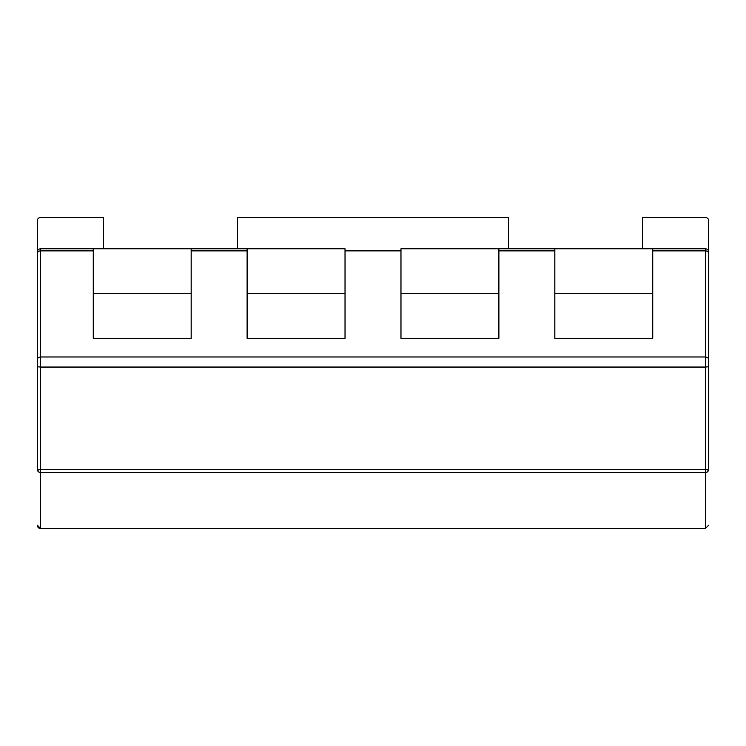 <?xml version="1.0" encoding="UTF-8"?>
<svg xmlns="http://www.w3.org/2000/svg" width="746" height="746" viewBox="0 0 746 746"><rect width="100%" height="100%" fill="white"/><g stroke="black" fill="none" stroke-linecap="round" stroke-linejoin="round"><path stroke-width="1.12" d="M708.7 359.712A3.357 2.732 180 0 0 705.343 356.98L705.343 469.523L708.7 469.234L708.7 220.816A3.357 3.357 0 0 0 705.343 217.459L642.679 217.459L642.679 248.791M37.3 359.712L37.3 469.234L40.657 469.523L40.657 356.98A3.357 2.732 180 0 0 37.3 359.712L37.3 253.603A3.357 2.732 0 0 1 40.657 250.88L93.25 250.88L93.25 248.791L40.657 248.791A3.357 3.357 0 0 0 37.3 252.148L37.3 253.603M708.7 357.334L708.7 366.762L705.343 367.06L40.657 367.06L37.3 366.762L37.3 357.334L37.3 469.234L38.829 472.05M708.7 252.148A3.357 3.357 0 0 0 705.343 248.791L652.75 248.791L652.75 338.311L554.837 338.311L554.837 248.791L498.887 248.791L705.343 248.791L705.343 250.88A3.357 2.732 -0 0 1 708.7 253.603M93.25 248.791L191.162 248.791L191.162 338.311L93.25 338.311L93.25 250.88M247.113 248.791L345.025 248.791L345.025 338.311L247.113 338.311L247.113 248.791L191.162 248.791M400.975 248.791L498.887 248.791L498.887 338.311L400.975 338.311L400.975 248.791M38.848 472.059L40.657 472.591A3.357 3.357 0 0 1 37.3 469.234L37.3 220.816A3.357 3.357 0 0 1 40.657 217.459L103.321 217.459L103.321 248.791M40.275 528.522A3.357 3.357 0 0 0 40.657 528.541L37.3 525.184A3.357 3.357 0 0 0 39.417 528.308M707.171 472.05L708.7 469.234A3.357 3.357 0 0 1 705.343 472.591L705.343 469.523L40.657 469.523L40.657 472.591L705.343 472.591L705.343 528.541L708.7 525.184M707.152 472.059L705.343 472.591M508.399 248.791L508.399 217.459L237.601 217.459L237.601 248.791M40.657 472.591L40.657 528.541L705.343 528.541M652.75 250.88L705.343 250.88L705.343 356.98L40.657 356.98L40.657 248.791M498.887 250.88L554.837 250.88M345.025 250.88L400.975 250.88M191.162 250.88L247.113 250.88M191.162 293.551L93.25 293.551M345.025 293.551L247.113 293.551M498.887 293.551L400.975 293.551M652.75 293.551L554.837 293.551"/></g></svg>
